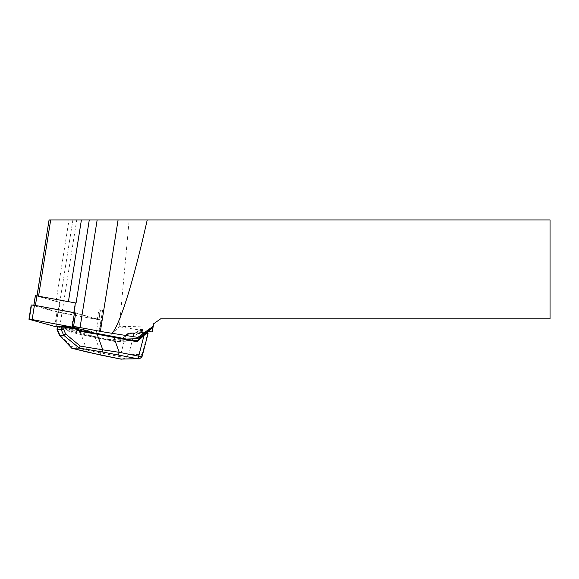 <?xml version="1.0" encoding="UTF-8"?>
<svg xmlns="http://www.w3.org/2000/svg" width="579" height="579" viewBox="0 0 579 579"><rect width="100%" height="100%" fill="white"/><g stroke="black" fill="none" stroke-linecap="round" stroke-linejoin="round"><path stroke-width="0.43" stroke-dasharray="2.9 2.17" d="M98.886 309.7L102.563 310.387L98.886 309.7L97.344 319.369L74.206 312.667L75.748 303.005L75.379 302.933M75.748 303.005L75.386 302.904M35.348 295.608L59.536 302.354A26.265 2.258 -171 0 0 59.76 302.448A26.265 2.258 -171 0 0 58.957 302.151A26.265 2.258 -171 0 0 56.076 301.268L36.976 295.97L68.409 301.688A26.265 2.258 -171 0 0 73.902 302.658M98.705 319.42L100.239 309.751M126.229 339.033L105.906 339.562L59.753 326.867A26.265 2.258 -171 0 1 55.845 325.586L98.871 333.62L102.563 310.387M98.871 333.62L71.695 326.129L73.837 312.631M138.794 332.947L139.582 333.721L139.952 333.055L141.935 333.005L141.964 333.656L141.869 332.867L141.044 332.679A4.632 4.191 88.5 0 0 140.198 332.607A4.632 4.191 88.5 0 0 138.215 333.214L142.499 329.422L140.523 329.48L134.921 333.301A4.632 4.191 -91.5 0 1 136.897 332.686A4.632 4.191 -91.5 0 1 137.744 332.766L129.493 332.911L127.054 333.945L125.426 335.364L125.585 335.82L127.286 334.474L127.054 333.945L134.321 333.757L133.279 334.843L135.385 334.901L137.621 333.67L144.888 333.482L146.009 332.686M138.215 333.214L144.822 333.041L153.16 326.621L153.305 325.818L119.165 326.708L105.906 339.562M127.706 333.49L134.921 333.301M153.16 326.621L152.986 327.605M153.305 325.818L152.979 327.663M152.212 331.991L153.667 323.741L160.716 318.805L550.05 318.805L550.05 219.926L49.07 219.926M73.555 326.426A26.265 2.258 -171 0 0 71.695 326.129M147.92 331.311L119.39 326.773L129.16 219.926M55.845 325.586L59.536 302.354M34.552 305.292L58.551 312.132L97.344 319.369M58.551 312.132L60.086 302.462M144.822 333.041L137.418 338.737M87.885 352.206A2.475 1.737 103.9 0 1 86.893 350.259L71.058 346.336L59.666 334.163L57.755 329.494L57.886 327.294A0.615 0.434 103.9 0 1 58.436 326.585L62.387 326.238M71.34 347.965L71.058 346.336M59.319 335.082L59.666 334.163M57.039 329.523L57.755 329.494M31.223 304.967L58.204 312.414L101.477 320.194L99.212 334.481L57.205 326.94L66.607 329.451L68.85 331.55L81.219 334.619L117.327 342.001A3.09 2.794 88.5 0 0 119.607 341.335L125.585 335.82L120.179 356.686L86.893 350.259L81.219 334.619A0.615 0.434 -76.1 0 1 81.762 333.917L69.393 330.848L68.423 330.146L67.584 330.681M148.101 333.374L141.964 333.656L141.869 332.867L147.493 332.505L141.044 332.679M137.621 333.67L135.341 335.19L133.235 335.103L134.321 333.757M142.347 355.564L142.137 354.355L141.015 357.569L138.663 358.741M127.286 334.474L131.462 333.685L139.582 333.721M121.655 359.19L125.679 357.967L128.61 354.71C126.562 356.606 123.754 357.265 120.179 356.693A2.475 1.035 101.3 0 0 120.656 359.052M101.282 355.188A2.475 1.035 101.3 0 1 100.724 352.792L95.202 337.571L95.564 336.956L81.762 333.917M137.744 332.766L131.288 332.932L131.462 333.685M79.591 330.58L69.393 330.848A0.615 0.434 -76.1 0 0 68.85 331.55M78.179 329.892L68.423 330.146L67.446 328.923L66.607 329.451A0.615 0.434 103.9 0 1 67.15 328.749L58.436 326.585M74.206 312.667L73.844 312.602M101.477 320.194L75.69 313.015M99.212 334.481L94.001 332.976M59.753 326.867L76.754 219.926M37.222 296.079L49.331 219.926M56.076 301.268L69.01 219.926M59.76 302.448L72.882 219.926M147.095 332.73A0.615 0.557 88.5 0 1 147.536 333.511L142.137 354.355L128.61 354.71L134.01 333.866A0.615 0.557 -91.5 0 0 133.568 333.084M125.491 335.342L119.513 340.857A2.475 2.236 -91.5 0 1 117.689 341.386L135.645 340.915A2.475 2.236 88.5 0 0 135.689 340.93M117.327 342.001L117.689 341.386L95.564 336.956M76.667 328.503A0.615 0.557 88.5 0 0 76.66 328.503L67.15 328.749A0.615 0.557 88.5 0 1 67.446 328.923L76.993 328.713M130.072 332.867L127.011 333.953L119.455 340.879L133.517 340.488M120.743 359.081A2.475 1.035 101.3 0 1 120.179 356.693M136.094 340.959L118.145 341.429L119.455 340.879L119.607 341.335M137.918 332.795L138.243 330.739M139.952 333.055L140.523 329.48M141.935 333.005L142.499 329.422M141.218 332.708L141.544 330.652M34.06 305.379L35.594 295.717M96.005 334.184L98.278 319.89M98.72 334.271L100.992 319.984M29.435 319.47L31.707 305.176M54.737 326.433L57.01 312.146M55.931 326.701L58.204 312.414M130.087 332.867L136.897 332.686M140.198 332.607L146.342 332.44M142.629 329.531L142.029 333.287M100.485 309.852L98.951 319.521"/><path stroke-width="0.87" d="M75.379 302.933L73.902 302.658A26.265 2.258 -171 0 0 76.073 303.012A26.265 2.258 -171 0 0 75.386 302.904L73.837 312.631M137.65 338.701L152.979 327.663L153.24 326.194L137.867 337.391L137.65 338.701L126.229 339.033M152.979 327.663L152.212 331.991L147.92 331.311M49.07 219.926L550.05 219.926L550.05 318.805L160.716 318.805L153.667 323.741L153.24 326.194M147.232 219.926A305.104 26.265 99 0 1 112.21 333.309A26.265 2.258 9 0 1 100.384 331.354L80.047 327.562A26.265 2.258 -171 0 0 73.555 326.426M137.867 337.391L112.21 333.309M58.095 326.346A0.615 0.557 88.5 0 0 57.451 326.846L57.227 329.444L59.63 335.299L71.774 348.232L88.297 352.307L120.845 359.096L137.216 358.669L102.273 351.945L102.816 349.846L119.202 352.314L140.017 356.447L142.007 356.099L142.347 355.571C142.854 355.991 139.604 359.523 138.309 358.763L137.216 358.669A2.475 1.035 -78.7 0 0 138.656 356.208L144.062 335.335L143.44 334.872L144.851 333.518M71.97 348.261L79.041 348.073L80.271 346.09L102.816 349.846L97.142 334.199L79.533 331.268L79.598 330.58L76.993 328.713M88.297 352.307A2.475 1.737 103.9 0 1 88.088 352.278A2.475 1.737 103.9 0 1 87.885 352.206M71.774 348.232L59.405 335.205M79.533 331.268L76.602 329.19L61.743 326.737A0.615 0.557 88.5 0 1 62.387 326.238L64.255 326.433L63.632 329.335L65.644 334.003L63.683 335.198L61.077 329.335L61.743 326.737L57.198 326.961L54.737 326.433L28.95 319.261L32.149 319.565L34.422 305.271L31.223 304.967L28.95 319.261M59.688 335.306L63.683 335.198M63.632 329.335L61.15 329.342M146.009 332.686L147.493 332.505A0.615 0.601 -59.7 0 1 147.717 332.585L148.094 333.388L145.626 333.989L138.091 340.857A3.09 2.794 -91.5 0 1 135.812 341.516L97.142 334.199L97.207 333.511L135.645 340.915L135.812 341.516M57.292 329.429L61.077 329.335M78.216 329.929L79.591 330.58L97.2 333.511L79.598 330.58M138.663 358.741L120.75 359.089A2.475 1.035 101.3 0 1 120.656 359.052M120.845 359.096A2.475 1.035 101.3 0 1 120.75 359.089A2.475 1.035 101.3 0 0 120.852 359.096L122.01 359.19M101.39 355.202A2.475 1.035 101.3 0 1 101.282 355.188L120.75 359.089M117.761 354.775A2.475 1.035 -78.7 0 0 119.202 352.314L113.542 336.493L136.094 340.959A2.475 2.236 88.5 0 0 137.469 340.387L143.44 334.872M147.985 333.251A0.615 0.601 -59.7 0 0 147.717 332.585L146.342 332.44M145.626 333.989L144.909 333.482M77.825 330.406L78.223 329.892L76.956 328.677A0.615 0.557 88.5 0 0 76.667 328.503M76.602 329.19L77 328.669A0.615 0.615 0 0 0 76.66 328.496L64.262 326.433L76.66 328.503L76.602 329.19M73.844 312.602L34.552 305.292M73.902 302.658L35.348 295.608L33.828 305.169M94.001 332.976L73.417 327.309L75.69 313.015L34.422 305.271M73.417 327.309L32.149 319.565M118.094 219.926L100.384 331.354M80.047 327.562L97.156 219.926M76.073 303.012L89.282 219.926M68.416 301.637L81.407 219.926M38.583 296.064L50.691 219.926M137.657 338.686L152.986 327.605M102.273 351.945L79.041 348.073M79.164 348.037L63.632 335.205M65.644 334.003L80.271 346.09M137.216 358.669L137.216 358.669A2.475 1.035 -78.7 0 0 138.663 356.208M133.517 340.488L137.469 340.387L138.091 340.857M135.689 340.93A2.475 2.236 88.5 0 0 136.094 340.959M36.947 295.76L35.413 305.43M72.223 327.041L74.496 312.754M49.085 219.81L37.005 295.775M101.296 355.195L71.81 348.24M59.297 335.031L57.068 329.596M57.191 326.997L57.046 329.451M148.094 333.388L142.347 355.571M113.542 336.493L97.2 333.511M64.262 326.433L57.987 326.339L57.198 326.961"/></g></svg>
